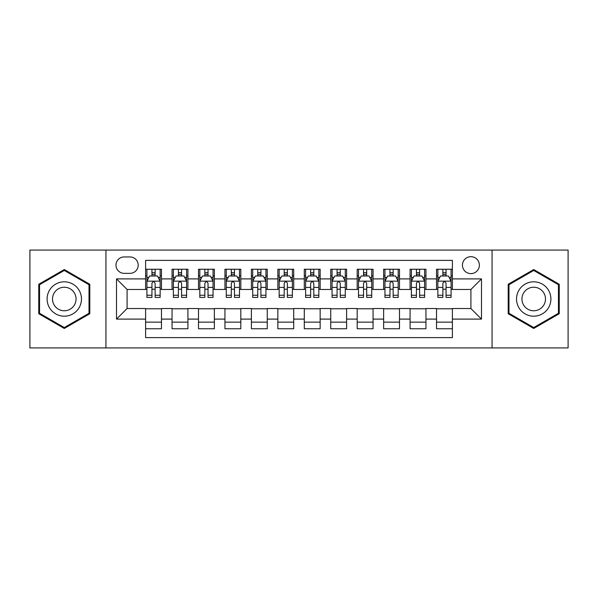<?xml version="1.0" encoding="UTF-8"?>
<svg xmlns="http://www.w3.org/2000/svg" width="598" height="598" viewBox="0 0 598 598"><rect width="100%" height="100%" fill="white"/><g stroke="black" fill="none" stroke-linecap="round" stroke-linejoin="round"><path stroke-width="0.9" d="M470.91 256.684A8.462 8.462 0 0 0 462.441 265.146A8.462 8.462 0 0 0 470.91 273.607A8.462 8.462 0 0 0 479.372 265.146A8.462 8.462 0 0 0 470.91 256.684M492.064 347.924L568.1 347.924L568.1 250.076L492.064 250.076L492.064 347.924L105.936 347.924L105.936 250.076L29.9 250.076L29.9 347.924L105.936 347.924M452.394 269.25L436.525 269.25L436.525 278.9L425.948 278.9L425.948 289.477L436.525 289.477L436.525 278.9M425.948 278.9L425.948 269.25L410.079 269.25L410.079 278.9L399.501 278.9L399.501 289.477L410.079 289.477L410.079 278.9M399.501 278.9L399.501 269.25L383.632 269.25L383.632 278.9L373.055 278.9L373.055 289.477L383.632 289.477L383.632 278.9M373.055 278.9L373.055 269.25L357.185 269.25L357.185 278.9L346.608 278.9L346.608 289.477L357.185 289.477L357.185 278.9M346.608 278.9L346.608 269.25L330.739 269.25L330.739 278.9L320.154 278.9L320.154 289.477L330.739 289.477L330.739 278.9M320.154 278.9L320.154 269.25L304.292 269.25L304.292 278.9L293.708 278.9L293.708 289.477L304.292 289.477L304.292 278.9M293.708 278.9L293.708 269.25L277.846 269.25L277.846 278.9L267.261 278.9L267.261 289.477L277.846 289.477L277.846 278.9M267.261 278.9L267.261 269.25L251.392 269.25L251.392 278.9L240.815 278.9L240.815 289.477L251.392 289.477L251.392 278.9M240.815 278.9L240.815 269.25L224.945 269.25L224.945 278.9L214.368 278.9L214.368 289.477L224.945 289.477L224.945 278.9M214.368 278.9L214.368 269.25L198.499 269.25L198.499 278.9L187.922 278.9L187.922 289.477L198.499 289.477L198.499 278.9M187.922 278.9L187.922 269.25L172.052 269.25L172.052 289.477L161.475 289.477L161.475 269.25L145.606 269.25M145.606 328.751L161.475 328.751L161.475 308.523L172.052 308.523L172.052 328.751L187.922 328.751L187.922 308.523L198.499 308.523L198.499 319.1L187.922 319.1M198.499 319.1L198.499 328.751L214.368 328.751L214.368 308.523L224.945 308.523L224.945 319.1L214.368 319.1M224.945 319.1L224.945 328.751L240.815 328.751L240.815 308.523L251.392 308.523L251.392 319.1L240.815 319.1M251.392 319.1L251.392 328.751L267.261 328.751L267.261 308.523L277.846 308.523L277.846 319.1L267.261 319.1M277.846 319.1L277.846 328.751L293.708 328.751L293.708 308.523L304.292 308.523L304.292 319.1L293.708 319.1M304.292 319.1L304.292 328.751L320.154 328.751L320.154 308.523L330.739 308.523L330.739 319.1L320.154 319.1M330.739 319.1L330.739 328.751L346.608 328.751L346.608 308.523L357.185 308.523L357.185 319.1L346.608 319.1M357.185 319.1L357.185 328.751L373.055 328.751L373.055 308.523L383.632 308.523L383.632 319.1L373.055 319.1M383.632 319.1L383.632 328.751L399.501 328.751L399.501 308.523L410.079 308.523L410.079 319.1L399.501 319.1M410.079 319.1L410.079 328.751L425.948 328.751L425.948 308.523L436.525 308.523L436.525 319.1L425.948 319.1M124.182 273.346L130.005 273.346A8.2 8.2 0 0 0 138.198 265.146A8.2 8.2 0 0 0 130.005 256.946L124.182 256.946A8.2 8.2 0 0 0 115.982 265.146A8.2 8.2 0 0 0 124.182 273.346M492.064 250.076L105.936 250.076M452.394 278.9L452.394 260.384L145.606 260.384L145.606 289.477L127.09 289.477L127.09 308.523L145.606 308.523L145.606 337.616L452.394 337.616L452.394 308.523L470.91 308.523L470.91 289.477L452.394 289.477L452.394 278.9L481.487 278.9L481.487 319.1L452.394 319.1M145.606 319.1L116.513 319.1L116.513 278.9L145.606 278.9M436.525 319.1L436.525 328.751L452.394 328.751M145.606 275.857L146.929 275.857M151.952 275.857L155.129 275.857M160.152 275.857L161.475 275.857M145.606 289.215L146.929 289.215M151.952 289.215L155.129 289.215M160.152 289.215L161.475 289.215M145.606 308.785L161.475 308.785M145.606 322.143L161.475 322.143M172.052 289.215L173.375 289.215M178.398 289.215L181.575 289.215M186.598 289.215L187.922 289.215M172.052 275.857L173.375 275.857M178.398 275.857L181.575 275.857M186.598 275.857L187.922 275.857M172.052 308.785L187.922 308.785M172.052 322.143L187.922 322.143M198.499 308.785L214.368 308.785M198.499 322.143L214.368 322.143M198.499 275.857L199.822 275.857M204.845 275.857L208.022 275.857M213.045 275.857L214.368 275.857M198.499 289.215L199.822 289.215M204.845 289.215L208.022 289.215M213.045 289.215L214.368 289.215M224.945 308.785L240.815 308.785M224.945 322.143L240.815 322.143M224.945 275.857L226.268 275.857M231.299 275.857L234.468 275.857M239.492 275.857L240.815 275.857M224.945 289.215L226.268 289.215M231.299 289.215L234.468 289.215M239.492 289.215L240.815 289.215M251.392 308.785L267.261 308.785M251.392 322.143L267.261 322.143M251.392 275.857L252.715 275.857M257.745 275.857L260.915 275.857M265.938 275.857L267.261 275.857M251.392 289.215L252.715 289.215M257.745 289.215L260.915 289.215M265.938 289.215L267.261 289.215M277.846 308.785L293.708 308.785M277.846 322.143L293.708 322.143M277.846 275.857L279.161 275.857M284.192 275.857L287.361 275.857M292.385 275.857L293.708 275.857M277.846 289.215L279.161 289.215M284.192 289.215L287.361 289.215M292.385 289.215L293.708 289.215M304.292 308.785L320.154 308.785M304.292 322.143L320.154 322.143M304.292 275.857L305.615 275.857M310.639 275.857L313.808 275.857M318.839 275.857L320.154 275.857M304.292 289.215L305.615 289.215M310.639 289.215L313.808 289.215M318.839 289.215L320.154 289.215M330.739 308.785L346.608 308.785M330.739 322.143L346.608 322.143M330.739 275.857L332.062 275.857M337.085 275.857L340.255 275.857M345.285 275.857L346.608 275.857M330.739 289.215L332.062 289.215M337.085 289.215L340.255 289.215M345.285 289.215L346.608 289.215M357.185 308.785L373.055 308.785M357.185 322.143L373.055 322.143M357.185 275.857L358.508 275.857M363.532 275.857L366.701 275.857M371.732 275.857L373.055 275.857M357.185 289.215L358.508 289.215M363.532 289.215L366.701 289.215M371.732 289.215L373.055 289.215M383.632 308.785L399.501 308.785M383.632 322.143L399.501 322.143M383.632 275.857L384.955 275.857M389.978 275.857L393.155 275.857M398.178 275.857L399.501 275.857M383.632 289.215L384.955 289.215M389.978 289.215L393.155 289.215M398.178 289.215L399.501 289.215M410.079 308.785L425.948 308.785M410.079 322.143L425.948 322.143M410.079 275.857L411.402 275.857M416.425 275.857L419.602 275.857M424.625 275.857L425.948 275.857M410.079 289.215L411.402 289.215M416.425 289.215L419.602 289.215M424.625 289.215L425.948 289.215M436.525 308.785L452.394 308.785M436.525 322.143L452.394 322.143M436.525 275.857L437.848 275.857M442.871 275.857L446.048 275.857M451.071 275.857L452.394 275.857M436.525 289.215L437.848 289.215M442.871 289.215L446.048 289.215M451.071 289.215L452.394 289.215M127.09 289.477L116.513 278.9M127.09 308.523L116.513 319.1M481.487 278.9L470.91 289.477M481.487 319.1L470.91 308.523M64.285 328.466L89.805 313.733L89.805 284.267L64.285 269.534L38.758 284.267L38.758 313.733L64.285 328.466M559.242 284.267L533.715 269.534L508.195 284.267L508.195 313.733L533.715 328.466L559.242 313.733L559.242 284.267M155.129 272.688L151.952 272.688M160.152 295.255L155.129 295.255L155.129 297.415L160.152 297.415L160.152 281.277L157.506 275.992L149.575 275.992L146.929 281.277L146.929 297.415L151.952 297.415L151.952 295.255L146.929 295.255M146.929 281.277L146.929 269.25M160.152 281.277L160.152 269.25M151.952 275.992L151.952 269.25M155.129 269.25L155.129 275.992M155.129 295.255L155.129 283.265C154.067 281.224 153.013 281.224 151.952 283.265L151.952 295.255M64.285 281.808A17.193 17.193 0 0 0 47.093 299A17.193 17.193 0 0 0 64.285 316.192A17.193 17.193 0 0 0 81.47 299A17.193 17.193 0 0 0 64.285 281.808M64.285 287.234A11.766 11.766 0 0 0 52.512 299A11.766 11.766 0 0 0 64.285 310.766A11.766 11.766 0 0 0 76.051 299A11.766 11.766 0 0 0 64.285 287.234M89.012 313.277L64.285 327.555L39.55 313.277L39.55 284.723L64.285 270.446L89.012 284.723L89.012 313.277M518.832 290.404A17.193 17.193 0 0 0 525.126 313.89A17.193 17.193 0 0 0 548.605 307.596A17.193 17.193 0 0 0 542.311 284.11A17.193 17.193 0 0 0 518.832 290.404M523.527 293.117A11.766 11.766 0 0 0 527.832 309.196A11.766 11.766 0 0 0 543.911 304.883A11.766 11.766 0 0 0 539.605 288.804A11.766 11.766 0 0 0 523.527 293.117M558.45 284.723L558.45 313.277L533.715 327.555L508.988 313.277L508.988 284.723L533.715 270.446L558.45 284.723M181.575 272.688L178.398 272.688M186.598 295.255L181.575 295.255L181.575 297.415L186.598 297.415L186.598 281.277L183.952 275.992L176.021 275.992L173.375 281.277L173.375 297.415L178.398 297.415L178.398 295.255L173.375 295.255M173.375 281.277L173.375 269.25M186.598 281.277L186.598 269.25M178.398 275.992L178.398 269.25M181.575 269.25L181.575 275.992M181.575 295.255L181.575 283.265C180.521 281.224 179.46 281.224 178.398 283.265L178.398 295.255M208.022 272.688L204.845 272.688M213.045 295.255L208.022 295.255L208.022 297.415L213.045 297.415L213.045 281.277L210.399 275.992L202.468 275.992L199.822 281.277L199.822 297.415L204.845 297.415L204.845 295.255L199.822 295.255M199.822 281.277L199.822 269.25M213.045 281.277L213.045 269.25M204.845 275.992L204.845 269.25M208.022 269.25L208.022 275.992M208.022 295.255L208.022 283.265C206.968 281.224 205.906 281.224 204.845 283.265L204.845 295.255M234.468 272.688L231.299 272.688M239.492 295.255L234.468 295.255L234.468 297.415L239.492 297.415L239.492 281.277L236.853 275.992L228.914 275.992L226.268 281.277L226.268 297.415L231.299 297.415L231.299 295.255L226.268 295.255M226.268 281.277L226.268 269.25M239.492 281.277L239.492 269.25M231.299 275.992L231.299 269.25M234.468 269.25L234.468 275.992M234.468 295.255L234.468 283.265C233.414 281.224 232.353 281.224 231.299 283.265L231.299 295.255M260.915 272.688L257.745 272.688M265.938 295.255L260.915 295.255L260.915 297.415L265.938 297.415L265.938 281.277L263.299 275.992L255.361 275.992L252.715 281.277L252.715 297.415L257.745 297.415L257.745 295.255L252.715 295.255M252.715 281.277L252.715 269.25M265.938 281.277L265.938 269.25M257.745 275.992L257.745 269.25M260.915 269.25L260.915 275.992M260.915 295.255L260.915 283.265C259.861 281.224 258.799 281.224 257.745 283.265L257.745 295.255M287.361 272.688L284.192 272.688M292.385 295.255L287.361 295.255L287.361 297.415L292.385 297.415L292.385 281.277L289.746 275.992L281.808 275.992L279.161 281.277L279.161 297.415L284.192 297.415L284.192 295.255L279.161 295.255M279.161 281.277L279.161 269.25M292.385 281.277L292.385 269.25M284.192 275.992L284.192 269.25M287.361 269.25L287.361 275.992M287.361 295.255L287.361 283.265C286.307 281.224 285.246 281.224 284.192 283.265L284.192 295.255M313.808 272.688L310.639 272.688M318.839 295.255L313.808 295.255L313.808 297.415L318.839 297.415L318.839 281.277L316.192 275.992L308.254 275.992L305.615 281.277L305.615 297.415L310.639 297.415L310.639 295.255L305.615 295.255M305.615 281.277L305.615 269.25M318.839 281.277L318.839 269.25M310.639 275.992L310.639 269.25M313.808 269.25L313.808 275.992M313.808 295.255L313.808 283.265C312.754 281.224 311.693 281.224 310.639 283.265L310.639 295.255M340.255 272.688L337.085 272.688M345.285 295.255L340.255 295.255L340.255 297.415L345.285 297.415L345.285 281.277L342.639 275.992L334.701 275.992L332.062 281.277L332.062 297.415L337.085 297.415L337.085 295.255L332.062 295.255M332.062 281.277L332.062 269.25M345.285 281.277L345.285 269.25M337.085 275.992L337.085 269.25M340.255 269.25L340.255 275.992M340.255 295.255L340.255 283.265C339.201 281.224 338.147 281.224 337.085 283.265L337.085 295.255M366.701 272.688L363.532 272.688M371.732 295.255L366.701 295.255L366.701 297.415L371.732 297.415L371.732 281.277L369.086 275.992L361.147 275.992L358.508 281.277L358.508 297.415L363.532 297.415L363.532 295.255L358.508 295.255M358.508 281.277L358.508 269.25M371.732 281.277L371.732 269.25M363.532 275.992L363.532 269.25M366.701 269.25L366.701 275.992M366.701 295.255L366.701 283.265C365.647 281.224 364.593 281.224 363.532 283.265L363.532 295.255M393.155 272.688L389.978 272.688M398.178 295.255L393.155 295.255L393.155 297.415L398.178 297.415L398.178 281.277L395.532 275.992L387.601 275.992L384.955 281.277L384.955 297.415L389.978 297.415L389.978 295.255L384.955 295.255M384.955 281.277L384.955 269.25M398.178 281.277L398.178 269.25M389.978 275.992L389.978 269.25M393.155 269.25L393.155 275.992M393.155 295.255L393.155 283.265C392.094 281.224 391.04 281.224 389.978 283.265L389.978 295.255M419.602 272.688L416.425 272.688M424.625 295.255L419.602 295.255L419.602 297.415L424.625 297.415L424.625 281.277L421.979 275.992L414.048 275.992L411.402 281.277L411.402 297.415L416.425 297.415L416.425 295.255L411.402 295.255M411.402 281.277L411.402 269.25M424.625 281.277L424.625 269.25M416.425 275.992L416.425 269.25M419.602 269.25L419.602 275.992M419.602 295.255L419.602 283.265C418.54 281.224 417.486 281.224 416.425 283.265L416.425 295.255M446.048 272.688L442.871 272.688M451.071 295.255L446.048 295.255L446.048 297.415L451.071 297.415L451.071 281.277L448.425 275.992L440.494 275.992L437.848 281.277L437.848 297.415L442.871 297.415L442.871 295.255L437.848 295.255M437.848 281.277L437.848 269.25M451.071 281.277L451.071 269.25M442.871 275.992L442.871 269.25M446.048 269.25L446.048 275.992M446.048 295.255L446.048 283.265C444.987 281.224 443.933 281.224 442.871 283.265L442.871 295.255M172.052 319.1L161.475 319.1M172.052 278.9L161.475 278.9M160.085 281.15L146.996 281.15M146.929 277.45L148.842 277.45M158.238 277.45L160.152 277.45M151.952 287.414L146.929 287.414M160.152 287.414L155.129 287.414M155.129 274.37L151.952 274.37M186.531 281.15L173.442 281.15M173.375 277.45L175.296 277.45M184.685 277.45L186.598 277.45M178.398 287.414L173.375 287.414M186.598 287.414L181.575 287.414M181.575 274.37L178.398 274.37M212.978 281.15L199.889 281.15M199.822 277.45L201.743 277.45M211.131 277.45L213.045 277.45M204.845 287.414L199.822 287.414M213.045 287.414L208.022 287.414M208.022 274.37L204.845 274.37M239.424 281.15L226.336 281.15M226.268 277.45L228.189 277.45M237.578 277.45L239.492 277.45M231.299 287.414L226.268 287.414M239.492 287.414L234.468 287.414M234.468 274.37L231.299 274.37M265.878 281.15L252.782 281.15M252.715 277.45L254.636 277.45M264.024 277.45L265.938 277.45M257.745 287.414L252.715 287.414M265.938 287.414L260.915 287.414M260.915 274.37L257.745 274.37M292.325 281.15L279.229 281.15M279.161 277.45L281.082 277.45M290.471 277.45L292.385 277.45M284.192 287.414L279.161 287.414M292.385 287.414L287.361 287.414M287.361 274.37L284.192 274.37M318.771 281.15L305.675 281.15M305.615 277.45L307.529 277.45M316.918 277.45L318.839 277.45M310.639 287.414L305.615 287.414M318.839 287.414L313.808 287.414M313.808 274.37L310.639 274.37M345.218 281.15L332.122 281.15M332.062 277.45L333.976 277.45M343.364 277.45L345.285 277.45M337.085 287.414L332.062 287.414M345.285 287.414L340.255 287.414M340.255 274.37L337.085 274.37M371.664 281.15L358.576 281.15M358.508 277.45L360.422 277.45M369.811 277.45L371.732 277.45M363.532 287.414L358.508 287.414M371.732 287.414L366.701 287.414M366.701 274.37L363.532 274.37M398.111 281.15L385.022 281.15M384.955 277.45L386.869 277.45M396.257 277.45L398.178 277.45M389.978 287.414L384.955 287.414M398.178 287.414L393.155 287.414M393.155 274.37L389.978 274.37M424.558 281.15L411.469 281.15M411.402 277.45L413.315 277.45M422.704 277.45L424.625 277.45M416.425 287.414L411.402 287.414M424.625 287.414L419.602 287.414M419.602 274.37L416.425 274.37M451.004 281.15L437.915 281.15M437.848 277.45L439.762 277.45M449.158 277.45L451.071 277.45M442.871 287.414L437.848 287.414M451.071 287.414L446.048 287.414M446.048 274.37L442.871 274.37"/></g></svg>
